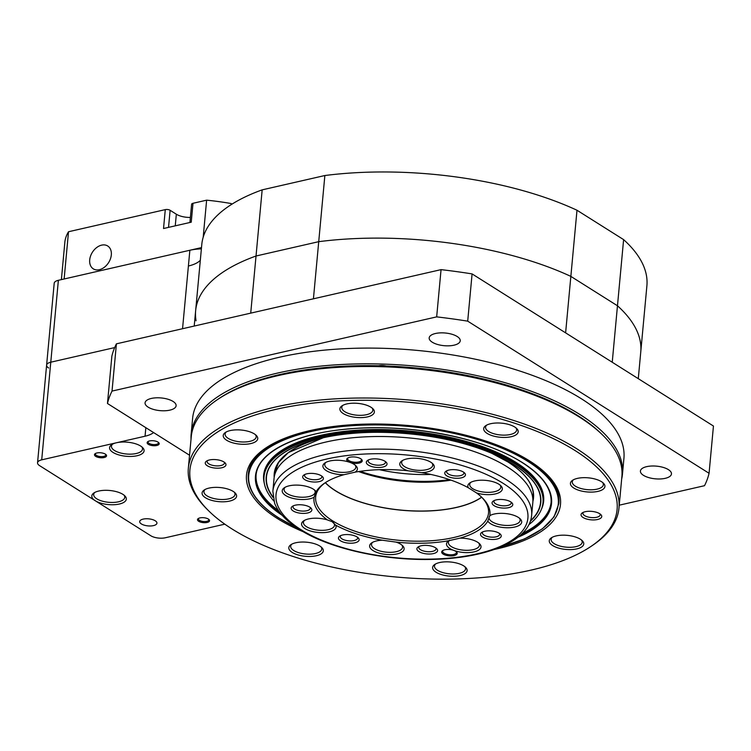 <?xml version="1.0" encoding="UTF-8"?>
<svg xmlns="http://www.w3.org/2000/svg" width="751" height="751" viewBox="0 0 751 751"><rect width="100%" height="100%" fill="white"/><g stroke="black" fill="none" stroke-linecap="round" stroke-linejoin="round"><path stroke-width="1.13" d="M386.305 366.009A8.665 3.539 -174.7 0 0 378.513 365.775M155.241 520.781A8.665 3.539 -174.7 0 0 145.76 518.772A8.665 3.539 -174.7 0 0 139.686 521.56A8.665 3.539 -174.7 0 0 141.385 523.945A8.665 3.539 -174.7 0 0 150.876 525.953A8.665 3.539 -174.7 0 0 156.94 523.165A8.665 3.539 -174.7 0 0 155.241 520.781M208.374 519.072A6.064 2.478 -174.7 0 0 198.226 518.575A6.064 2.478 -174.7 0 0 198.677 521.288A6.064 2.478 -174.7 0 0 206.6 522.555A6.064 2.478 -174.7 0 0 209.031 519.579A6.064 2.478 -174.7 0 0 208.374 519.072M198.715 518.303A5.201 2.122 -174.7 0 0 198.424 518.913A5.201 2.122 -174.7 0 0 199.447 520.34A5.201 2.122 -174.7 0 0 205.136 521.551A5.201 2.122 -174.7 0 0 208.778 519.87A5.201 2.122 -174.7 0 0 208.6 519.223M158.01 442.104A6.064 2.478 -174.7 0 0 147.863 441.616A6.064 2.478 -174.7 0 0 148.313 444.32A6.064 2.478 -174.7 0 0 156.236 445.596A6.064 2.478 -174.7 0 0 158.668 442.611A6.064 2.478 -174.7 0 0 158.01 442.104M148.36 441.344A5.201 2.122 -174.7 0 0 148.06 441.945A5.201 2.122 -174.7 0 0 149.083 443.381A5.201 2.122 -174.7 0 0 154.772 444.583A5.201 2.122 -174.7 0 0 158.414 442.912A5.201 2.122 -174.7 0 0 158.236 442.255M105.365 454.139A6.064 2.478 -174.7 0 0 95.217 453.642A6.064 2.478 -174.7 0 0 95.668 456.355A6.064 2.478 -174.7 0 0 103.582 457.631A6.064 2.478 -174.7 0 0 106.022 454.646A6.064 2.478 -174.7 0 0 105.365 454.139M95.706 453.369A5.201 2.122 -174.7 0 0 95.415 453.98A5.201 2.122 -174.7 0 0 96.428 455.416A5.201 2.122 -174.7 0 0 102.127 456.617A5.201 2.122 -174.7 0 0 105.76 454.946A5.201 2.122 -174.7 0 0 105.591 454.289M153.598 432.576A27.721 11.321 5.3 0 1 145.056 436.218L116.536 442.743A17.329 7.078 -174.7 0 0 111.702 444.648A17.329 7.078 -174.7 0 0 112.988 452.402A17.329 7.078 -174.7 0 0 135.602 456.026A17.329 7.078 -174.7 0 0 142.559 447.512A17.329 7.078 -174.7 0 0 140.69 446.066A17.329 7.078 -174.7 0 0 116.536 442.743L41.718 459.837A10.392 4.243 -174.7 0 0 37.55 462.776A10.392 4.243 -174.7 0 0 39.587 465.639L95.217 500.701A17.329 7.078 -174.7 0 0 117.841 504.325A17.329 7.078 -174.7 0 0 124.797 495.81A17.329 7.078 -174.7 0 0 122.929 494.365A17.329 7.078 -174.7 0 0 93.931 492.947A17.329 7.078 -174.7 0 0 95.217 500.701L150.838 535.763A10.392 4.243 -174.7 0 0 165.333 537.763L224.802 524.17M94.861 492.403A15.593 6.365 -174.7 0 0 93.687 494.515A15.593 6.365 -174.7 0 0 96.748 498.805A15.593 6.365 -174.7 0 0 113.823 502.419A15.593 6.365 -174.7 0 0 124.741 497.397A15.593 6.365 -174.7 0 0 123.981 495.106M214.054 515.806A17.329 7.078 -174.7 0 0 215.218 516.801M112.631 444.104A15.593 6.365 -174.7 0 0 111.458 446.216A15.593 6.365 -174.7 0 0 114.518 450.506A15.593 6.365 -174.7 0 0 131.585 454.12A15.593 6.365 -174.7 0 0 142.512 449.098A15.593 6.365 -174.7 0 0 141.751 446.798M668.418 469.647A15.593 6.365 -174.7 0 0 651.342 466.033A15.593 6.365 -174.7 0 0 640.415 471.055A15.593 6.365 -174.7 0 0 643.476 475.345A15.593 6.365 -174.7 0 0 660.551 478.95A15.593 6.365 -174.7 0 0 671.469 473.937A15.593 6.365 -174.7 0 0 668.418 469.647M457.171 336.495A15.593 6.365 -174.7 0 0 440.105 332.89A15.593 6.365 -174.7 0 0 429.178 337.903A15.593 6.365 -174.7 0 0 432.238 342.193A15.593 6.365 -174.7 0 0 449.305 345.807A15.593 6.365 -174.7 0 0 460.232 340.785A15.593 6.365 -174.7 0 0 457.171 336.495M173.059 401.438A15.593 6.365 -174.7 0 0 155.992 397.833A15.593 6.365 -174.7 0 0 145.065 402.846A15.593 6.365 -174.7 0 0 148.125 407.136A15.593 6.365 -174.7 0 0 165.192 410.75A15.593 6.365 -174.7 0 0 176.119 405.728A15.593 6.365 -174.7 0 0 173.059 401.438M621.659 479.091A216.579 88.44 -174.7 0 0 622.466 474.144A216.579 88.44 -174.7 0 0 579.997 414.552A216.579 88.44 -174.7 0 0 342.878 364.432A216.579 88.44 -174.7 0 0 191.148 434.134A216.579 88.44 -174.7 0 0 191.036 439.147M622.466 474.144L623.921 458.401A216.579 88.44 -174.7 0 0 581.452 398.809A216.579 88.44 -174.7 0 0 344.343 348.689A216.579 88.44 -174.7 0 0 192.613 418.382L191.148 434.134M612.234 362.245L617.472 305.77A223.516 91.265 5.3 0 1 640.763 351.947A223.516 91.265 5.3 0 0 617.472 305.77L570.854 276.387A223.516 91.265 5.3 0 0 318.724 241.672L256.025 256.007A223.516 91.265 5.3 0 0 195.645 310.651A223.516 91.265 5.3 0 1 256.025 256.007L250.721 313.139M48.646 367.999A10.392 4.243 5.3 0 1 46.609 365.136A10.392 4.243 5.3 0 1 50.777 362.198L114.678 347.591L50.777 362.198L41.718 459.837M565.616 332.862L570.854 276.387A223.516 91.265 5.3 0 0 318.724 241.672L313.43 298.804M619.237 505.188L704.504 485.7A303.216 123.812 -174.7 0 0 709.066 473.29L713.45 426.042L472.088 273.908A303.216 123.812 -174.7 0 0 441.053 269.637L116.414 343.836A303.216 123.812 -174.7 0 0 111.852 356.246L107.468 403.494L189.543 455.228M709.066 473.29L467.704 321.156A303.216 123.812 -174.7 0 0 436.669 316.875L112.03 391.083A303.216 123.812 -174.7 0 0 107.468 403.494M467.704 321.156L472.088 273.908M441.053 269.637L436.669 316.875M112.03 391.083L116.414 343.836M379.415 469.685A86.637 35.372 -174.7 0 0 430.877 474.454M583.32 512.313A8.665 3.539 -174.7 0 0 582.917 513.233A8.665 3.539 -174.7 0 0 593.647 517.636A8.665 3.539 -174.7 0 0 600.171 514.829A8.665 3.539 -174.7 0 0 599.936 513.853M588.868 511.281A10.392 4.243 -174.7 0 0 582.316 512.858A10.392 4.243 -174.7 0 0 583.198 517.58A10.392 4.243 -174.7 0 0 593.928 519.927A10.392 4.243 -174.7 0 0 600.828 514.576A10.392 4.243 -174.7 0 0 588.868 511.281M207.539 460.57A8.665 3.539 -174.7 0 0 207.135 461.49A8.665 3.539 -174.7 0 0 217.865 465.892A8.665 3.539 -174.7 0 0 224.389 463.085A8.665 3.539 -174.7 0 0 224.155 462.109M213.087 459.537A10.392 4.243 -174.7 0 0 206.534 461.114A10.392 4.243 -174.7 0 0 207.417 465.836A10.392 4.243 -174.7 0 0 218.137 468.192A10.392 4.243 -174.7 0 0 225.047 462.832A10.392 4.243 -174.7 0 0 213.087 459.537M435.664 563.917A15.593 6.365 -174.7 0 0 434.491 566.038A15.593 6.365 -174.7 0 0 453.811 573.971A15.593 6.365 -174.7 0 0 465.545 568.92A15.593 6.365 -174.7 0 0 464.775 566.62M445.653 561.842A17.329 7.078 -174.7 0 0 434.735 564.47A17.329 7.078 -174.7 0 0 436.209 572.337A17.329 7.078 -174.7 0 0 454.083 576.261A17.329 7.078 -174.7 0 0 465.592 567.334A17.329 7.078 -174.7 0 0 445.653 561.842M291.857 544.118A15.593 6.365 -174.7 0 0 290.684 546.24A15.593 6.365 -174.7 0 0 310.003 554.163A15.593 6.365 -174.7 0 0 321.738 549.112A15.593 6.365 -174.7 0 0 320.968 546.822M301.846 542.044A17.329 7.078 -174.7 0 0 290.928 544.672A17.329 7.078 -174.7 0 0 292.402 552.539A17.329 7.078 -174.7 0 0 310.276 556.463A17.329 7.078 -174.7 0 0 321.785 547.535A17.329 7.078 -174.7 0 0 301.846 542.044M205.126 489.455A15.593 6.365 -174.7 0 0 203.953 491.567A15.593 6.365 -174.7 0 0 223.272 499.499A15.593 6.365 -174.7 0 0 235.007 494.449A15.593 6.365 -174.7 0 0 234.246 492.158M215.124 487.371A17.329 7.078 -174.7 0 0 204.197 489.999A17.329 7.078 -174.7 0 0 205.671 497.875A17.329 7.078 -174.7 0 0 223.554 501.799A17.329 7.078 -174.7 0 0 235.063 492.863A17.329 7.078 -174.7 0 0 215.124 487.371M226.286 431.947A15.593 6.365 -174.7 0 0 225.112 434.059A15.593 6.365 -174.7 0 0 244.432 441.992A15.593 6.365 -174.7 0 0 256.166 436.941A15.593 6.365 -174.7 0 0 255.406 434.651M236.274 429.863A17.329 7.078 -174.7 0 0 225.356 432.492A17.329 7.078 -174.7 0 0 226.83 440.368A17.329 7.078 -174.7 0 0 244.704 444.292A17.329 7.078 -174.7 0 0 256.213 435.355A17.329 7.078 -174.7 0 0 236.274 429.863M342.935 405.287A15.593 6.365 -174.7 0 0 341.761 407.399A15.593 6.365 -174.7 0 0 361.081 415.331A15.593 6.365 -174.7 0 0 372.815 410.281A15.593 6.365 -174.7 0 0 372.045 407.981M352.923 403.203A17.329 7.078 -174.7 0 0 342.005 405.831A17.329 7.078 -174.7 0 0 343.479 413.698A17.329 7.078 -174.7 0 0 361.353 417.622A17.329 7.078 -174.7 0 0 372.862 408.694A17.329 7.078 -174.7 0 0 352.923 403.203M486.742 425.085A15.593 6.365 -174.7 0 0 485.568 427.197A15.593 6.365 -174.7 0 0 504.888 435.129A15.593 6.365 -174.7 0 0 516.622 430.079A15.593 6.365 -174.7 0 0 515.853 427.788M496.73 423.001A17.329 7.078 -174.7 0 0 485.813 425.629A17.329 7.078 -174.7 0 0 487.286 433.505A17.329 7.078 -174.7 0 0 505.16 437.429A17.329 7.078 -174.7 0 0 516.669 428.492A17.329 7.078 -174.7 0 0 496.73 423.001M573.464 479.748A15.593 6.365 -174.7 0 0 572.29 481.87A15.593 6.365 -174.7 0 0 591.61 489.793A15.593 6.365 -174.7 0 0 603.344 484.742A15.593 6.365 -174.7 0 0 602.584 482.452M583.461 477.674A17.329 7.078 -174.7 0 0 572.534 480.302A17.329 7.078 -174.7 0 0 574.008 488.169A17.329 7.078 -174.7 0 0 591.891 492.093A17.329 7.078 -174.7 0 0 603.4 483.165A17.329 7.078 -174.7 0 0 583.461 477.674M552.314 537.256A15.593 6.365 -174.7 0 0 551.131 539.378A15.593 6.365 -174.7 0 0 570.46 547.301A15.593 6.365 -174.7 0 0 582.194 542.26A15.593 6.365 -174.7 0 0 581.424 539.96M562.302 535.181A17.329 7.078 -174.7 0 0 551.375 537.81A17.329 7.078 -174.7 0 0 552.858 545.677A17.329 7.078 -174.7 0 0 570.732 549.601A17.329 7.078 -174.7 0 0 582.241 540.673A17.329 7.078 -174.7 0 0 562.302 535.181M303.32 531.774A157.672 64.379 5.3 0 1 265.751 448.028A157.672 64.379 5.3 0 1 365.146 424.118A157.672 64.379 5.3 0 1 546.578 474.078A157.672 64.379 5.3 0 1 494.252 549.479M266.586 447.474A155.936 63.675 -174.7 0 0 248.374 473.75L248.271 474.857A155.936 63.675 5.3 0 1 357.523 424.672A155.936 63.675 5.3 0 1 528.244 460.757A155.936 63.675 5.3 0 1 558.819 503.668L554.031 516.895L542.447 528.798L524.62 538.889L501.368 546.728M455.688 579.002A214.504 87.585 -174.7 0 0 590.915 546.465A214.504 87.585 -174.7 0 0 572.637 449.042A214.504 87.585 -174.7 0 0 351.327 400.461A214.504 87.585 -174.7 0 0 208.862 511.027A214.504 87.585 -174.7 0 0 455.688 579.002M208.862 511.027L207.436 509.619A216.241 88.299 5.3 0 1 188.341 468.183A216.241 88.299 5.3 0 1 351.046 398.171A216.241 88.299 5.3 0 1 618.965 508.136A216.241 88.299 5.3 0 1 592.577 545.348L590.915 546.465M217.649 399.466L219.311 398.349A214.504 87.585 5.3 0 1 354.538 365.812A214.504 87.585 5.3 0 1 601.363 433.796L602.79 435.195A216.241 88.299 -174.7 0 0 353.974 366.666A216.241 88.299 -174.7 0 0 217.649 399.466A216.241 88.299 -174.7 0 0 191.261 436.688L188.341 468.183M618.965 508.136L621.884 476.632A216.241 88.299 -174.7 0 0 602.79 435.195M558.819 503.668L558.922 502.56A155.936 63.675 -174.7 0 0 545.855 473.383M481.485 497.021A86.806 35.447 -174.7 0 1 488.525 513.027A86.806 35.447 -174.7 0 1 427.713 540.964A86.806 35.447 -174.7 0 1 332.674 520.875A86.806 35.447 5.3 0 1 315.655 496.993A86.806 35.447 5.3 0 1 325.512 482.555M481.682 497.228A86.806 35.447 -174.7 0 1 335.462 490.797A86.806 35.447 5.3 0 1 325.286 482.715M456.11 551.563A6.928 2.826 -174.7 0 1 456.42 552.548A6.928 2.826 -174.7 0 1 451.567 554.773A6.928 2.826 -174.7 0 1 443.982 553.168A6.928 2.826 5.3 0 1 442.621 551.262A6.928 2.826 5.3 0 1 443.109 550.352M453.163 550.173A7.801 3.182 -174.7 0 0 442.63 550.633A7.801 3.182 -174.7 0 0 443.212 554.116A7.801 3.182 5.3 0 0 453.388 555.749A7.801 3.182 5.3 0 0 456.524 551.919A7.801 3.182 5.3 0 0 455.679 551.262A7.801 3.182 -174.7 0 0 454.58 550.69L453.163 550.173A17.329 7.078 5.3 0 1 449.905 548.549A17.329 7.078 -174.7 0 1 448.629 540.804A17.329 7.078 -174.7 0 1 448.769 540.711A88.365 36.086 5.3 0 1 396.04 542.1L382.325 540.213A17.329 7.078 -174.7 0 0 371.745 542.832A17.329 7.078 -174.7 0 0 373.022 550.577A17.329 7.078 5.3 0 0 395.646 554.2A17.329 7.078 5.3 0 0 402.602 545.695A17.329 7.078 5.3 0 0 400.734 544.24A17.329 7.078 -174.7 0 0 396.04 542.1M361.128 459.03A6.928 2.826 -174.7 0 1 361.438 460.016A6.928 2.826 -174.7 0 1 356.584 462.25A6.928 2.826 -174.7 0 1 348.999 460.645A6.928 2.826 5.3 0 1 347.638 458.739A6.928 2.826 5.3 0 1 348.126 457.828M489.812 515.646L487.793 521.128A17.329 7.078 -174.7 0 0 490.591 523.71A17.329 7.078 5.3 0 0 513.215 527.333A17.329 7.078 5.3 0 0 520.161 518.819A17.329 7.078 5.3 0 0 518.303 517.373A17.329 7.078 -174.7 0 0 489.812 515.646A88.365 36.086 5.3 0 0 482.142 497.66A88.365 36.086 5.3 0 0 476.538 492.938A17.329 7.078 5.3 0 0 496.721 493.567A17.329 7.078 5.3 0 0 500.814 485.709A17.329 7.078 5.3 0 0 498.946 484.254A17.329 7.078 -174.7 0 0 469.948 482.846A17.329 7.078 -174.7 0 0 468.258 487.718A88.365 36.086 -174.7 0 0 421.593 472.642L407.877 470.755A88.365 36.086 -174.7 0 0 355.148 472.144A17.329 7.078 5.3 0 0 355.871 465.751A17.329 7.078 5.3 0 0 354.003 464.306A17.329 7.078 -174.7 0 0 350.745 462.682A7.801 3.182 5.3 0 0 359.757 462.916A7.801 3.182 5.3 0 0 361.541 459.387A7.801 3.182 5.3 0 0 360.705 458.739A7.801 3.182 -174.7 0 0 347.657 458.101A7.801 3.182 -174.7 0 0 348.229 461.593A7.801 3.182 5.3 0 0 349.328 462.165A17.329 7.078 -174.7 0 0 325.014 462.888A17.329 7.078 -174.7 0 0 326.291 470.633A17.329 7.078 5.3 0 0 344.024 474.688A88.365 36.086 -174.7 0 0 324.751 483.053A88.365 36.086 -174.7 0 0 316.124 491.727L314.106 497.209A88.365 36.086 -174.7 0 0 327.38 519.917A17.329 7.078 -174.7 0 0 303.686 520.847A17.329 7.078 -174.7 0 0 304.972 528.591A17.329 7.078 5.3 0 0 326.065 532.431A17.329 7.078 5.3 0 0 335.65 525.137A88.365 36.086 5.3 0 0 382.325 540.213M401.785 544.982A15.593 6.365 -174.7 0 1 402.555 547.272A15.593 6.365 -174.7 0 1 391.628 552.295A15.593 6.365 -174.7 0 1 374.552 548.69A15.593 6.365 5.3 0 1 371.501 544.4A15.593 6.365 5.3 0 1 372.674 542.278M333.5 522.705A15.593 6.365 -174.7 0 1 334.495 525.296A15.593 6.365 -174.7 0 1 323.578 530.309A15.593 6.365 -174.7 0 1 306.502 526.704A15.593 6.365 5.3 0 1 303.442 522.414A15.593 6.365 5.3 0 1 304.615 520.293M335.65 525.137L332.064 521.635L327.38 519.917M314.378 489.887A15.593 6.365 -174.7 0 1 315.148 492.177A15.593 6.365 -174.7 0 1 304.221 497.2A15.593 6.365 -174.7 0 1 287.145 493.595A15.593 6.365 5.3 0 1 284.085 489.305A15.593 6.365 5.3 0 1 285.267 487.183M316.124 491.727A17.329 7.078 5.3 0 0 315.195 490.6A17.329 7.078 5.3 0 0 313.327 489.145A17.329 7.078 -174.7 0 0 284.329 487.737A17.329 7.078 -174.7 0 0 285.615 495.482A17.329 7.078 5.3 0 0 314.106 497.209M355.054 465.038A15.593 6.365 -174.7 0 1 355.824 467.338A15.593 6.365 -174.7 0 1 344.897 472.351A15.593 6.365 -174.7 0 1 327.821 468.746A15.593 6.365 5.3 0 1 324.77 464.456A15.593 6.365 5.3 0 1 325.943 462.334M350.745 462.682L349.328 462.165M431.938 463.01A15.593 6.365 -174.7 0 1 432.707 465.31A15.593 6.365 -174.7 0 1 421.78 470.323A15.593 6.365 -174.7 0 1 404.714 466.718A15.593 6.365 5.3 0 1 401.654 462.428A15.593 6.365 5.3 0 1 402.827 460.307M421.593 472.642A17.329 7.078 5.3 0 0 432.754 463.724A17.329 7.078 5.3 0 0 430.886 462.278A17.329 7.078 -174.7 0 0 401.898 460.861A17.329 7.078 -174.7 0 0 403.184 468.605A17.329 7.078 5.3 0 0 407.877 470.755M499.997 484.996A15.593 6.365 -174.7 0 1 500.757 487.286A15.593 6.365 -174.7 0 1 489.84 492.309A15.593 6.365 -174.7 0 1 472.764 488.704A15.593 6.365 5.3 0 1 469.704 484.414A15.593 6.365 5.3 0 1 470.877 482.292M468.258 487.718L476.538 492.938M519.354 518.106A15.593 6.365 -174.7 0 1 520.114 520.405A15.593 6.365 -174.7 0 1 509.187 525.418A15.593 6.365 -174.7 0 1 492.121 521.814A15.593 6.365 5.3 0 1 489.061 517.523A15.593 6.365 5.3 0 1 490.234 515.411M478.669 542.954A15.593 6.365 -174.7 0 1 479.438 545.254A15.593 6.365 -174.7 0 1 468.511 550.267A15.593 6.365 -174.7 0 1 451.445 546.662A15.593 6.365 5.3 0 1 448.385 542.372A15.593 6.365 5.3 0 1 449.661 540.166M454.58 550.69A17.329 7.078 5.3 0 0 475.12 551.61A17.329 7.078 5.3 0 0 479.485 543.668A17.329 7.078 5.3 0 0 477.617 542.222A17.329 7.078 -174.7 0 0 459.894 538.167L448.769 540.711M355.148 472.144L344.024 474.688M510.952 502.034A8.665 3.539 -174.7 0 1 511.187 503.01A8.665 3.539 -174.7 0 1 505.113 505.798A8.665 3.539 -174.7 0 1 495.632 503.79A8.665 3.539 5.3 0 1 493.933 501.405A8.665 3.539 5.3 0 1 494.336 500.485M510.727 501.884A10.392 4.243 -174.7 0 0 493.332 501.03A10.392 4.243 -174.7 0 0 494.102 505.676A10.392 4.243 5.3 0 0 507.676 507.854A10.392 4.243 5.3 0 0 511.844 502.748A10.392 4.243 5.3 0 0 510.727 501.884M463.649 472.21A8.665 3.539 -174.7 0 1 463.883 473.186A8.665 3.539 -174.7 0 1 457.81 475.974A8.665 3.539 -174.7 0 1 448.328 473.975A8.665 3.539 5.3 0 1 446.629 471.59A8.665 3.539 5.3 0 1 447.033 470.67M463.423 472.06A10.392 4.243 -174.7 0 0 446.028 471.215A10.392 4.243 -174.7 0 0 446.798 475.862A10.392 4.243 5.3 0 0 460.363 478.04A10.392 4.243 5.3 0 0 464.54 472.933A10.392 4.243 5.3 0 0 463.423 472.06M385.207 461.414A8.665 3.539 -174.7 0 1 385.441 462.391A8.665 3.539 -174.7 0 1 379.368 465.179A8.665 3.539 -174.7 0 1 369.886 463.17A8.665 3.539 5.3 0 1 368.187 460.785A8.665 3.539 5.3 0 1 368.591 459.875M384.981 461.264A10.392 4.243 -174.7 0 0 367.586 460.41A10.392 4.243 -174.7 0 0 368.356 465.066A10.392 4.243 5.3 0 0 381.93 467.235A10.392 4.243 5.3 0 0 386.098 462.128A10.392 4.243 5.3 0 0 384.981 461.264M321.588 475.956A8.665 3.539 -174.7 0 1 321.813 476.932A8.665 3.539 -174.7 0 1 315.749 479.72A8.665 3.539 -174.7 0 1 306.258 477.711A8.665 3.539 5.3 0 1 304.559 475.327A8.665 3.539 5.3 0 1 304.962 474.416M321.353 475.805A10.392 4.243 -174.7 0 0 303.958 474.961A10.392 4.243 -174.7 0 0 304.728 479.607A10.392 4.243 5.3 0 0 318.302 481.785A10.392 4.243 5.3 0 0 322.47 476.669A10.392 4.243 5.3 0 0 321.353 475.805M310.041 507.319A8.665 3.539 -174.7 0 1 310.276 508.296A8.665 3.539 -174.7 0 1 304.202 511.084A8.665 3.539 -174.7 0 1 294.721 509.084A8.665 3.539 5.3 0 1 293.021 506.7A8.665 3.539 5.3 0 1 293.425 505.78M309.816 507.169A10.392 4.243 -174.7 0 0 292.421 506.324A10.392 4.243 -174.7 0 0 293.19 510.971A10.392 4.243 5.3 0 0 306.765 513.149A10.392 4.243 5.3 0 0 310.933 508.042A10.392 4.243 5.3 0 0 309.816 507.169M357.354 537.143A8.665 3.539 -174.7 0 1 357.579 538.12A8.665 3.539 -174.7 0 1 351.506 540.908A8.665 3.539 -174.7 0 1 342.024 538.899A8.665 3.539 5.3 0 1 340.325 536.514A8.665 3.539 5.3 0 1 340.729 535.604M357.119 536.993A10.392 4.243 -174.7 0 0 339.724 536.139A10.392 4.243 -174.7 0 0 340.494 540.795A10.392 4.243 5.3 0 0 354.068 542.964A10.392 4.243 5.3 0 0 358.236 537.857A10.392 4.243 5.3 0 0 357.119 536.993M435.787 547.939A8.665 3.539 -174.7 0 1 436.021 548.915A8.665 3.539 -174.7 0 1 429.947 551.703A8.665 3.539 -174.7 0 1 420.466 549.704A8.665 3.539 5.3 0 1 418.767 547.319A8.665 3.539 5.3 0 1 419.171 546.399M435.561 547.789A10.392 4.243 -174.7 0 0 418.166 546.944A10.392 4.243 -174.7 0 0 418.936 551.591A10.392 4.243 5.3 0 0 432.51 553.769A10.392 4.243 5.3 0 0 436.678 548.662A10.392 4.243 5.3 0 0 435.561 547.789M499.415 533.398A8.665 3.539 -174.7 0 1 499.64 534.374A8.665 3.539 -174.7 0 1 493.576 537.162A8.665 3.539 -174.7 0 1 484.095 535.153A8.665 3.539 5.3 0 1 482.395 532.778A8.665 3.539 5.3 0 1 482.799 531.858M499.18 533.248A10.392 4.243 -174.7 0 0 481.785 532.403A10.392 4.243 -174.7 0 0 482.555 537.049A10.392 4.243 5.3 0 0 496.129 539.227A10.392 4.243 5.3 0 0 500.307 534.121A10.392 4.243 5.3 0 0 499.18 533.248M481.588 497.134A86.637 35.372 5.3 0 1 335.603 490.76A86.637 35.372 5.3 0 1 325.39 482.64M531.642 515.28L532.816 502.682A129.951 53.058 -174.7 0 0 507.329 466.925A129.951 53.058 -174.7 0 0 365.061 436.857A129.951 53.058 -174.7 0 0 274.021 478.678L272.857 491.276A129.951 53.058 5.3 0 1 363.888 449.455A129.951 53.058 5.3 0 1 506.165 479.523A129.951 53.058 5.3 0 1 531.642 515.28C529.38 541.602 485.456 558.669 430.192 559.439C382.081 560.434 328.703 548.258 299.255 529.324L288.403 521.391C281.709 515.665 277.11 509.61 274.613 503.236L272.857 491.276M358.584 471.562A86.637 35.372 -174.7 0 0 451.004 480.142M449.53 479.626A88.365 36.086 5.3 0 1 360.123 471.337M487.793 521.128A88.365 36.086 5.3 0 1 459.894 538.167M638.284 378.664L646.893 285.802A223.516 91.265 -174.7 0 0 623.612 239.625L576.993 210.242A223.516 91.265 -174.7 0 0 324.864 175.527L318.724 241.672L256.025 256.007L262.165 189.862A223.516 91.265 -174.7 0 0 201.784 244.507L194.218 326.056M196.067 320.79A223.516 91.265 5.3 0 1 195.645 310.651M58.371 280.301A10.392 4.243 5.3 0 0 54.203 283.24L46.609 365.136A10.392 4.243 5.3 0 1 50.777 362.198L58.371 280.301L189.862 250.252A33.091 13.509 5.3 0 1 201.371 248.881M623.612 239.625L617.472 305.77L570.854 276.387L576.993 210.242M182.549 328.722L188.398 266.004A34.649 14.147 -174.7 0 0 200.32 260.268M324.864 175.527L262.165 189.862M256.1 475.026A148.144 60.493 -174.7 0 0 278.677 510.821M528.873 524.649A140.09 57.198 -174.7 0 0 542.992 502.672A140.09 57.198 -174.7 0 0 515.524 464.127A140.09 57.198 -174.7 0 0 362.16 431.712A140.09 57.198 -174.7 0 0 264.014 476.791A140.09 57.198 -174.7 0 0 273.852 500.992M522.32 533.426A148.144 60.493 -174.7 0 0 551.103 502.4M101.648 245.136A13.518 9.613 -57.8 0 0 90.561 256.025A13.518 9.613 -57.8 0 0 93.302 268.849A13.518 9.613 -57.8 0 0 99.367 269.703A13.518 9.613 122.2 0 0 110.453 258.813A13.518 9.613 122.2 0 0 107.712 245.99A13.518 9.613 122.2 0 0 101.648 245.136M201.493 247.595L64.135 278.987L68.519 231.74A135.152 55.189 5.3 0 0 64.915 241.559L61.385 279.616M189.919 222.493L191.608 204.272A3.464 1.418 5.3 0 1 192.998 203.286L191.242 222.193L163.53 228.52L165.286 209.623L68.519 231.74M165.286 209.623A3.464 1.418 5.3 0 1 170.12 210.289L176.335 214.213A13.865 5.661 5.3 0 0 190.388 217.452M232.04 204.103L231.177 203.549A135.152 55.189 5.3 0 0 206.628 200.17L192.998 203.286M231.064 204.723L231.177 203.549M206.628 200.17L203.192 237.222M145.056 436.218L145.844 427.685M300.813 529.549A126.487 51.65 -174.7 0 0 477.157 553.825A126.487 51.65 -174.7 0 0 503.095 483.306A126.487 51.65 -174.7 0 0 326.76 459.03A126.487 51.65 -174.7 0 0 300.813 529.549M188.398 266.004L189.862 250.252M530.497 520.762A137.63 56.194 -174.7 0 0 513.562 464.512A137.63 56.194 -174.7 0 0 494.167 454.355A137.63 56.194 -174.7 0 0 320.893 438.274A137.63 56.194 -174.7 0 0 272.97 496.871M273.045 497.387A137.884 56.306 5.3 0 1 340.156 434.707A137.884 56.306 5.3 0 1 513.768 464.531A137.884 56.306 5.3 0 1 530.328 521.25M542.992 502.672L543.095 501.574A140.09 57.198 -174.7 0 0 515.627 463.029A140.09 57.198 -174.7 0 0 362.254 430.614A140.09 57.198 -174.7 0 0 264.117 475.693L264.014 476.791M264.399 483.757A140.606 57.414 5.3 0 1 352.35 430.576A140.606 57.414 5.3 0 1 516.087 462.456A140.606 57.414 5.3 0 1 541.34 509.45M532.891 500.016A129.951 53.058 -174.7 0 0 533.304 497.369A129.951 53.058 -174.7 0 0 530.29 483.522M533.304 497.369C534.205 485.23 525.756 473.43 507.958 461.959L491.858 453.351A130.214 53.171 5.3 0 1 507.995 461.978A130.214 53.171 5.3 0 1 532.891 501.368M533.379 496.345A129.951 53.058 5.3 0 1 532.835 498.964L533.379 496.345M520.039 535.538A148.144 60.493 -174.7 0 0 551.056 502.945C552.079 489.07 542.447 475.599 522.152 462.532C483.663 437.486 407.033 422.907 346.455 429.159C294.185 433.796 257.386 452.994 256.035 475.58A148.144 60.493 -174.7 0 0 280.536 513.327M282.263 515.374A148.66 60.7 5.3 0 1 316.753 433.656A148.66 60.7 5.3 0 1 522.386 462.56A148.66 60.7 5.3 0 1 517.965 537.247M501.809 546.531A155.419 63.459 -174.7 0 0 527.784 461.33A155.419 63.459 -174.7 0 0 311.102 431.487A155.419 63.459 -174.7 0 0 279.222 518.143A155.419 63.459 -174.7 0 0 296.429 527.484M274.181 477.373A130.214 53.171 5.3 0 1 323.352 437.72L288.29 452.646L278.499 462.522L274.519 473.365A129.951 53.058 -174.7 0 0 274.434 476.031M280.029 460.307A129.951 53.058 -174.7 0 0 274.519 473.365M274.678 475.017A129.951 53.058 5.3 0 1 274.631 472.341L274.688 474.998M175.255 225.844L176.335 214.213M168.534 227.384L170.12 210.289M46.609 365.136L37.55 462.776M532.778 498.335L533.266 493.069M274.857 474.407L275.345 469.14M248.271 474.857C247.276 489.952 257.518 504.372 278.987 518.106L296.833 527.746M325.709 437.157L320.893 438.274C370.703 426.052 447.455 433.177 494.167 454.355L489.652 452.365"/></g></svg>
